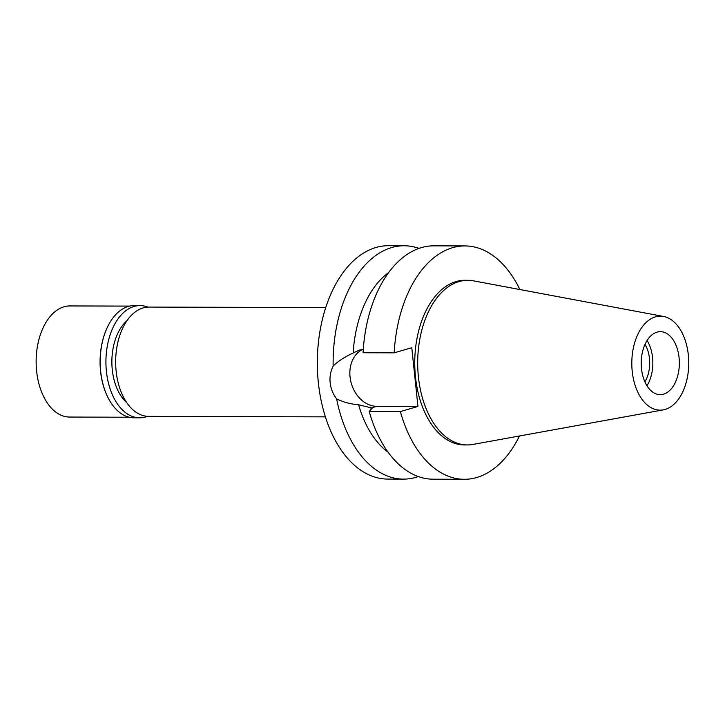 <?xml version="1.0" encoding="UTF-8"?>
<svg xmlns="http://www.w3.org/2000/svg" width="725" height="725" viewBox="0 0 725 725"><rect width="100%" height="100%" fill="white"/><g stroke="black" fill="none" stroke-linecap="round" stroke-linejoin="round"><path stroke-width="1.09" d="M665.142 409.435A46.998 28.483 -89.8 0 1 663.312 409.87A46.998 28.483 -89.8 0 1 632.073 369.813A46.998 28.483 -89.8 0 1 655.418 316.87A46.998 28.483 -89.8 0 1 663.574 316.462A46.998 28.483 -89.8 0 1 688.75 361.712A46.998 28.483 -89.8 0 1 665.142 409.435M663.312 409.87L472.89 444.443A82.324 49.889 -89.8 0 1 467.353 444.942A82.324 49.889 -89.8 0 1 417.863 369.723A82.324 49.889 -89.8 0 1 459.061 281.545A82.324 49.889 -89.8 0 1 467.815 280.294A82.324 49.889 -89.8 0 1 473.353 280.82L663.574 316.462M657.022 332.15A31.483 19.077 90.2 0 0 641.272 365.871A31.483 19.077 90.2 0 0 660.194 394.645A31.483 19.077 90.2 0 0 663.538 394.164A31.483 19.077 90.2 0 0 679.298 360.443A31.483 19.077 90.2 0 0 660.366 331.669A31.483 19.077 90.2 0 0 657.022 332.15M647.09 340.478A31.483 19.077 -89.8 0 1 646.963 385.754M644.897 381.848A26.299 15.941 90.2 0 0 644.996 344.375M325.706 307.581L148.924 307.083A54.638 33.105 90.2 0 0 143.115 307.917A54.638 33.105 90.2 0 0 115.773 366.433A54.638 33.105 90.2 0 0 148.616 416.358L325.398 416.857M404.16 245.757L388.355 245.712A116.68 70.706 90.2 0 0 375.949 247.488A116.68 70.706 90.2 0 0 317.568 372.469A116.68 70.706 90.2 0 0 387.694 479.071L403.508 479.116A116.68 70.706 -89.8 0 1 336.599 398.859C332.956 393.983 330.799 388.591 330.147 382.691C329.567 376.782 330.564 371.263 333.156 366.134A116.68 70.706 -89.8 0 1 391.754 247.533A116.68 70.706 -89.8 0 1 404.16 245.757A116.68 70.706 -89.8 0 1 418.987 248.394M418.352 476.561A116.68 70.706 -89.8 0 1 415.914 477.34A116.68 70.706 -89.8 0 1 403.508 479.116M363.27 349.414L359.219 350.148L353.147 352.993C344.085 357.289 337.415 361.666 333.156 366.134M519.481 435.988A116.68 70.706 -89.8 0 1 476.715 477.512A116.68 70.706 -89.8 0 1 464.308 479.288L433.178 479.198A116.68 70.706 90.2 0 1 369.233 411.474L400.363 411.564L417.953 406.444L376.855 406.335A29.816 23.354 73.8 0 1 350.048 376.9A29.816 23.354 73.8 0 1 362.464 349.486M336.599 398.859C343.161 402.13 350.492 404.106 358.594 404.777L372.242 408.103L369.233 411.474M388.654 272.537A98.156 59.486 90.2 0 0 353.147 352.993M358.594 404.777A98.156 59.486 90.2 0 0 388.147 452.255M417.953 406.444L411.782 347.719L394.192 352.839A116.68 70.706 -89.8 0 1 452.554 247.705A116.68 70.706 -89.8 0 1 464.961 245.929A116.68 70.706 -89.8 0 1 519.888 289.538M464.308 479.288A116.68 70.706 -89.8 0 1 400.363 411.564M467.815 280.294L464.861 280.285A82.324 49.889 90.2 0 0 456.116 281.536A82.324 49.889 90.2 0 0 414.917 369.714A82.324 49.889 90.2 0 0 464.399 444.933L467.353 444.942M464.961 245.929L433.831 245.838A116.68 70.706 90.2 0 0 421.424 247.615A116.68 70.706 90.2 0 0 363.062 352.749L394.192 352.839M126.993 320.677A46.3 28.058 90.2 0 0 111.867 361.621A46.3 28.058 90.2 0 0 126.757 402.647M129.567 306.104L69.963 305.941A55.562 33.667 90.2 0 0 64.054 306.784A55.562 33.667 90.2 0 0 36.25 366.297A55.562 33.667 90.2 0 0 69.645 417.056L129.258 417.228M108.079 397.78A55.562 33.667 -89.8 0 1 107.989 397.599A55.562 33.667 -89.8 0 1 108.197 325.616A55.562 33.667 -89.8 0 1 108.288 325.434M140.088 305.578L134.343 305.56A56.115 34.003 90.2 0 0 128.379 306.412A56.115 34.003 90.2 0 0 108.378 325.253A56.115 34.003 90.2 0 0 108.179 397.962A56.115 34.003 90.2 0 0 134.025 417.799L139.771 417.817A56.115 34.003 -89.8 0 1 106.04 366.542A56.115 34.003 -89.8 0 1 134.125 306.43A56.115 34.003 -89.8 0 1 140.088 305.578A56.115 34.003 -89.8 0 1 147.909 307.11M147.601 416.331A56.115 34.003 -89.8 0 1 145.734 416.957A56.115 34.003 -89.8 0 1 139.771 417.817M376.855 406.335L370.774 408.103"/></g></svg>
